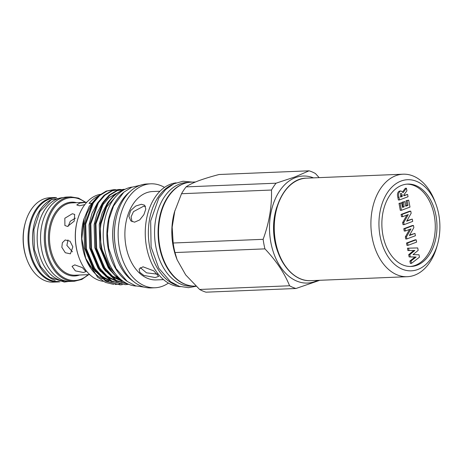 <?xml version="1.0" encoding="UTF-8"?>
<svg xmlns="http://www.w3.org/2000/svg" width="463" height="463" viewBox="0 0 463 463"><rect width="100%" height="100%" fill="white"/><g stroke="black" fill="none" stroke-linecap="round" stroke-linejoin="round"><path stroke-width="0.69" d="M401.867 185.287A41.224 27.531 87.7 0 0 382.253 230.846A41.224 27.531 87.7 0 0 411.109 266.468A41.224 27.531 87.7 0 0 416.978 265.264A41.224 27.531 87.7 0 0 436.586 219.705A41.224 27.531 87.7 0 0 407.735 184.083A41.224 27.531 87.7 0 0 401.867 185.287M410.259 266.48A41.224 27.531 87.7 0 0 415.282 265.334A41.224 27.531 87.7 0 0 434.96 220.405A41.224 27.531 87.7 0 0 406.884 184.135M437.547 244.273L436.823 246.82A51.295 34.256 -92.3 0 1 407.284 276.7A51.295 34.256 -92.3 0 1 372.206 237.826A51.295 34.256 -92.3 0 1 403.082 174.198A51.295 34.256 -92.3 0 1 434.965 201.561L435.897 204.044A45.594 30.448 -92.3 0 1 438.733 214.276A45.594 30.448 -92.3 0 1 437.547 244.273A45.594 30.448 -92.3 0 1 407.619 270.652A45.594 30.448 -92.3 0 1 380.106 236.275A45.594 30.448 -92.3 0 1 397.601 182.688A45.594 30.448 -92.3 0 1 435.897 204.044M56.561 197.579A42.231 28.202 87.7 0 0 54.495 197.551L49.749 197.747A42.231 28.202 87.7 0 0 25.43 222.35L25.187 223.201A40.333 26.935 87.7 0 0 24.134 249.731A40.333 26.935 87.7 0 0 26.646 258.788L26.958 259.61A42.231 28.202 87.7 0 0 53.21 282.141L57.956 281.95A42.231 28.202 87.7 0 0 60.011 281.753M25.43 222.35A42.231 28.202 87.7 0 0 24.325 250.136A42.231 28.202 87.7 0 0 26.958 259.61M54.495 197.551A42.231 28.202 87.7 0 0 29.076 249.939A42.231 28.202 87.7 0 0 57.956 281.95M66.423 281.157A41.797 27.913 -92.3 0 1 38.226 249.47A41.797 27.913 -92.3 0 1 63.003 197.643M55.184 280.312A41.797 27.913 -92.3 0 1 33.596 249.661A41.797 27.913 -92.3 0 1 51.873 199.408M58.714 281.481L58.506 281.487A41.797 27.913 -92.3 0 1 29.921 249.812A41.797 27.913 -92.3 0 1 55.08 197.967L55.294 197.956M70.804 196.885L67.042 197.035A42.231 28.202 87.7 0 0 41.624 249.424A42.231 28.202 87.7 0 0 70.503 281.435L74.259 281.278A42.231 28.202 -92.3 0 1 45.38 249.273A42.231 28.202 -92.3 0 1 70.804 196.885L78.49 198.112L85.724 202.319M83.433 272.499L85.915 271.619L82.42 267.637L74.774 264.865L72.06 266.364L75.359 270.867L83.433 272.499M67.511 226.43L74.173 221.198L74.699 214.427L72.326 213.738L64.843 218.241L64.901 225.539L67.511 226.43M89.718 274.6L75.145 275.196A36.189 24.169 87.7 0 1 50.392 247.769A36.189 24.169 87.7 0 1 72.182 202.875L86.755 202.279L79.798 203.066L76.765 204.947L79.358 205.769L84.798 204.64M61.839 247.3L65.3 252.74L70.417 253.834L72.859 246.848L70 241.177L65.214 239.961L62.372 242.722L61.839 247.3M72.477 251.849L66.88 245.407L67.992 239.927M309.053 170.818L219.092 174.505C211.111 176.588 204.183 178.712 198.32 180.871C192.712 183.012 188.638 185.021 186.109 186.884A60.034 40.096 87.7 0 0 181.531 193.719L174.505 211.915A52.018 34.737 87.7 0 0 176.386 257.81L177.121 259.772L185.704 274.912L199.622 289.462A60.034 40.096 87.7 0 0 206.006 292.182L295.967 288.495A60.034 40.096 -92.3 0 1 289.578 285.775C284.652 273.378 276.44 261.074 264.946 248.868A60.034 40.096 -92.3 0 1 263.14 239.319C269.177 222.801 271.955 206.376 271.492 190.033A60.034 40.096 -92.3 0 1 276.07 183.198L295.035 176.907L309.053 170.818A60.034 40.096 -92.3 0 1 315.436 173.538L319.157 177.636M195.93 286.088L195.438 286.105A52.018 34.737 -92.3 0 1 159.029 241.159A52.018 34.737 -92.3 0 1 183.77 183.678A52.018 34.737 -92.3 0 1 191.173 182.156L195.49 181.982M174.869 210.63L172.161 227.2L173.179 243.006A60.034 40.096 87.7 0 0 174.985 252.555L177.121 259.772M278.934 254.667A47.498 31.721 -92.3 0 1 276.967 206.66M313.463 177.867A53.558 35.767 87.7 0 0 295.475 177.595A53.558 35.767 87.7 0 0 270.861 242.462A53.558 35.767 87.7 0 0 315.106 281.492A53.558 35.767 87.7 0 0 317.664 280.375M319.817 280.289L295.967 288.495M188.528 182.416L187.087 182.48A51.868 34.638 87.7 0 0 155.863 246.814A51.868 34.638 87.7 0 0 191.335 286.122L192.776 286.065M184.714 183.342A51.868 34.638 87.7 0 0 159.394 246.669A51.868 34.638 87.7 0 0 188.898 285.451M176.397 285.185A52.018 34.737 -92.3 0 1 148.42 235.968A52.018 34.737 -92.3 0 1 172.277 184.633M180.362 286.655A52.018 34.737 -92.3 0 1 145.608 240.372A52.018 34.737 -92.3 0 1 170.488 184.222A52.018 34.737 -92.3 0 1 176.102 182.844M157.75 274.2L146.499 272.84L140.26 267.597M142.998 266.798L153.722 270.826L158.682 276.394L155.209 277.563L143.779 275.392L139.797 272.337L139.143 268.98L142.998 266.798M134.565 222.176L130.855 220.892L128.853 216.296L130.705 210.538L135.688 206.058L141.36 204.276L144.676 205.219L145.81 209.039L143.866 214.705L139.704 219.908L134.565 222.176M163.566 279.617L156.262 279.918A44.228 29.539 -92.3 0 1 125.305 241.698A44.228 29.539 -92.3 0 1 146.343 192.822A44.228 29.539 -92.3 0 1 152.64 191.532L159.943 191.236M132.071 221.69L131.081 216.887L133.466 211.632L143.576 206.232L145.527 206.44M168.422 283.072A52.018 34.737 -92.3 0 1 162.432 286.244A52.018 34.737 -92.3 0 1 155.03 287.76A52.018 34.737 -92.3 0 1 118.621 242.815A52.018 34.737 -92.3 0 1 143.362 185.333A52.018 34.737 -92.3 0 1 150.764 183.817A52.018 34.737 -92.3 0 1 164.498 187.393M150.764 183.817L147.066 183.967A52.018 34.737 87.7 0 0 139.664 185.484A52.018 34.737 87.7 0 0 117.11 214.271A52.018 34.737 87.7 0 0 118.991 260.165A52.018 34.737 87.7 0 0 151.326 287.917L155.03 287.76M118.991 260.165L118.869 259.836A51.26 34.233 -92.3 0 1 117.017 214.606L117.11 214.271M117.11 259.239L116.989 258.91A48.997 32.723 -92.3 0 1 115.218 215.683L115.31 215.341A49.755 33.232 87.7 0 0 117.11 259.239A49.755 33.232 87.7 0 0 133.39 281.423M129.721 191.902A49.755 33.232 87.7 0 0 115.31 215.341M132.186 187.058A49.645 33.151 87.7 0 0 104.476 248.44A49.645 33.151 87.7 0 0 136.244 286.047M123.326 192.649A49.645 33.151 87.7 0 0 108.151 248.29A49.645 33.151 87.7 0 0 126.955 281.203M79.202 258.117L79.017 257.619A42.555 28.422 -92.3 0 1 77.477 220.075L77.622 219.566A43.696 29.181 87.7 0 0 79.202 258.117A43.696 29.181 87.7 0 0 103.255 281.307M100.39 194.356A43.696 29.181 87.7 0 0 96.57 195.386A43.696 29.181 87.7 0 0 77.622 219.566M92.085 203.691L86.853 213.588L83.884 225.105L84.555 248.185L92.918 268.378L95.407 271.631M100.604 276.619L112.115 281.747M113.267 281.892L116.196 281.979M86.766 250.385L94.614 268.308L101.953 276.278L110.79 280.995M97.201 203.483L91.969 213.379L89 224.896L89.672 247.977L98.034 268.17L100.523 271.416M105.72 276.411L117.232 281.539M118.378 281.683L121.312 281.764M91.882 250.176L99.73 268.1L107.069 276.07L115.906 280.786M102.311 203.269L97.085 213.171L94.111 224.688L94.782 247.763L103.145 267.955L105.639 271.208M110.831 276.203L122.348 281.33M115.721 193.673L108.979 197.753L103.035 204.623L95.899 224.051M96.998 249.968L104.841 267.886L112.179 275.861L121.017 280.578M107.428 203.06L102.201 212.957L99.227 224.474L99.898 247.555L108.261 267.747L110.755 271M115.947 275.989L119.622 278.408M116.607 195.646L106.583 207.03L101.009 223.843M102.109 249.754L109.957 267.678L116.034 274.588M91.327 203.298L89.064 203.39A43.696 29.181 -92.3 0 1 98.619 195.803M108.712 280.948A43.696 29.181 -92.3 0 1 104.343 279.762M102.277 278.836A43.696 29.181 -92.3 0 1 85.638 258.423M113.84 284.444L105.46 282.418L97.641 277.227L85.423 257.862A43.696 29.181 -92.3 0 1 83.844 219.312L89.203 206.446L96.64 197.718M121.607 283.385L119.066 284.05M118.54 284.149L114.928 284.467M85.852 259.002L81.812 238.781L84.092 218.42M115.825 189.697L113.666 189.668L107.051 191.057L99.742 195.496L93.318 202.985L85.719 224.109L86.407 248.764L95.314 270.328L106.629 281.261L120.131 284.855L122.278 284.664M120.131 284.855L105.819 281.29L94.504 270.363L85.603 248.793L84.914 224.144L92.507 203.02L98.932 195.531L106.241 191.086L113.666 189.668M123.818 189.934L122.394 190.426C111.236 195.38 104.123 206.394 101.067 223.479C97.444 244.944 106.247 270.988 120.565 279.739A47.683 31.849 -92.3 0 0 123.604 281.573M125.49 282.748L116.96 277.661L109.847 269.732L100.946 248.168L100.257 223.513L107.85 202.389L114.274 194.9L121.584 190.461L124.483 189.575M125.149 189.24L117.278 190.634L109.968 195.073L103.544 202.568L95.951 223.693L96.64 248.342L105.541 269.912L116.23 280.456L129.05 284.456M129.131 284.485L115.843 280.752L104.736 269.946L95.829 248.376L95.141 223.722L102.74 202.603L109.158 195.108L116.468 190.669L123.899 189.251M120.941 189.489L118.783 189.46L112.162 190.843L104.852 195.288L98.434 202.777L90.835 223.901L91.524 248.55L100.43 270.12L111.739 281.047L125.247 284.647L127.394 284.456M127.794 284.398L128.569 284.259M125.247 284.647L110.935 281.082L99.62 270.155L90.713 248.585L90.025 223.936L97.624 202.811L104.048 195.317L111.357 190.878L118.783 189.46M87.177 262.012A36.189 24.169 87.7 0 0 93.775 269.57M123.008 281.163L120.565 279.739M181.531 193.719L271.492 190.033M263.14 239.319L173.179 243.006M174.985 252.555L264.946 248.868M289.578 285.775L199.622 289.462M276.07 183.198L186.109 186.884M68.119 226.366L70.289 221.227L75.382 218.16M399.488 199.947L398.359 199.993L397.844 197.296C397.04 194.362 397.52 192.313 399.285 191.144L401.027 190.959L403.088 192.66L406.427 188.221L406.913 190.797L403.724 195.033L403.875 195.82L407.602 194.419L408.036 196.734L399.488 199.947L398.979 197.25C398.174 194.315 398.655 192.267 400.414 191.097L401.027 190.959M402.613 191.838L405.299 188.267L406.427 188.221M403.805 195.467L407.602 194.419M400.316 210.347L399.002 203.396L401.664 202.777L402.538 207.407L404.187 206.787L403.053 206.834L402.179 202.204L404.847 201.584L405.721 206.214L408.019 205.352L406.89 205.398L406.016 200.768L408.679 200.143L409.992 207.088L401.444 210.3L400.316 210.347M402.474 207.054L403.053 206.834M405.652 205.861L406.89 205.398M404.147 224.619L403.753 222.535L408.273 214.572L402.648 216.684L402.214 214.369L410.762 211.157L411.161 213.258L406.653 221.204L412.261 219.097L412.701 221.412L404.147 224.619L403.018 224.665L402.625 222.581L406.873 215.098M402.648 216.684L401.519 216.73L401.08 214.415L409.633 211.203L410.762 211.157M406.925 220.724L412.261 219.097M406.855 238.943L406.462 236.859L410.982 228.89L405.356 231.002L404.917 228.687L413.471 225.481L413.864 227.582L409.361 235.522L414.97 233.416L415.404 235.736L406.855 238.943L405.727 238.989L405.333 236.906L409.581 229.416M405.356 231.002L404.228 231.049L403.788 228.734L412.336 225.527L413.471 225.481M409.633 235.042L414.97 233.416M406.931 245.373L406.497 243.058L415.045 239.846L416.173 239.799L416.613 242.12L408.059 245.326L406.931 245.373M410.34 263.418L409.888 261.028L414.987 257.069L409.113 256.924L408.69 254.673L413.737 250.454L407.92 250.593L407.463 248.203L417.713 247.931L418.17 250.35L413.054 254.627L419.003 254.772L419.455 257.173L411.474 263.372L410.34 263.418M411.474 263.372L411.017 260.982L416.115 257.023L410.247 256.878L409.819 254.627L414.865 250.408L407.92 250.593M409.049 250.547L408.597 248.156M414.865 250.408L413.737 250.454M409.819 254.627L408.69 254.673M410.247 256.878L409.113 256.924M416.115 257.023L414.987 257.069M411.017 260.982L409.888 261.028M408.059 245.326L407.625 243.011L406.497 243.058M407.625 243.011L416.173 239.799M404.917 228.687L403.788 228.734M406.462 236.859L405.333 236.906M402.214 214.369L401.08 214.415M403.753 222.535L402.625 222.581M408.019 205.352L407.145 200.722L406.016 200.768M407.145 200.722L408.679 200.143M404.187 206.787L403.308 202.157L402.179 202.204M403.308 202.157L404.847 201.584M401.444 210.3L400.13 203.35L399.002 203.396M400.13 203.35L401.664 202.777M402.335 196.399L402.168 195.496C402.058 194.153 401.612 193.459 400.831 193.418L400.582 197.053L402.335 196.399L401.207 196.445L400.472 193.719M400.414 191.097L399.285 191.144M400.518 196.7L401.207 196.445M402.168 195.496L401.039 195.542M306.442 178.157A51.295 34.256 87.7 0 0 275.56 241.784A51.295 34.256 87.7 0 0 310.644 280.665C294.642 281.701 279.183 264.471 275.172 241.721C268.743 211.493 284.861 178.052 306.442 178.157L403.082 174.198M79.555 275.016A36.953 24.678 -92.3 0 1 49.338 247.971A36.953 24.678 -92.3 0 1 76.592 202.696M85.128 202.343A41.473 27.699 87.7 0 0 55.242 206.457A41.473 27.699 87.7 0 0 46.433 249.065A41.473 27.699 87.7 0 0 88.092 274.669M398.979 197.25L397.844 197.296M65.376 197.18L51.098 199.837L39.847 211.585L33.903 229.486L34.355 249.592L40.489 266.462L49.929 277.285L64.316 282.065L68.831 281.429M192.475 182.104L183.059 181.23L173.885 183.794L165.644 189.558L158.809 198.054L150.666 220.967L151.1 247.086L158.792 268.222L170.575 281.741L179.262 286.313L188.516 287.679L196.127 286.273M140.243 185.275L131.642 187.284L123.812 192.22L113.58 205.966L109.071 219.103L107.41 233.607L108.678 248.324L116.034 268.528L127.308 281.469L135.59 285.839L144.415 287.17M74.259 281.278L81.824 279.426L88.688 274.64M407.284 276.7L310.644 280.665"/></g></svg>
